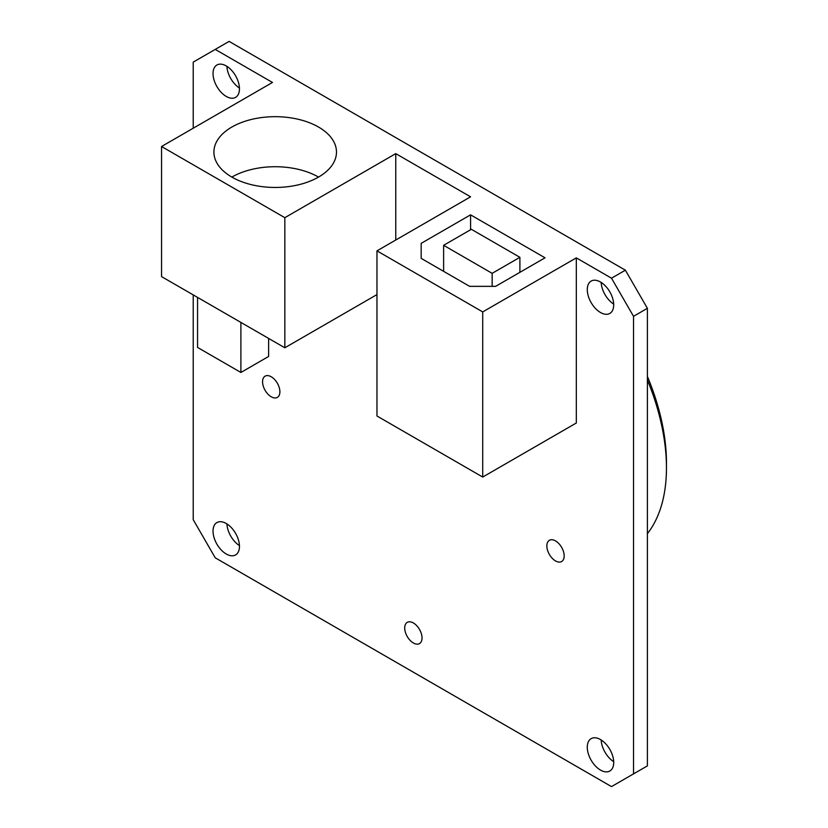 <?xml version="1.0" encoding="UTF-8"?>
<svg xmlns="http://www.w3.org/2000/svg" width="828" height="828" viewBox="0 0 828 828"><rect width="100%" height="100%" fill="white"/><g stroke="black" fill="none" stroke-linecap="round" stroke-linejoin="round"><path stroke-width="1.24" d="M193.224 294.892L193.224 519.684L215.239 557.813L611.499 786.6L647.392 765.879L647.392 308.316L625.378 270.187L229.108 41.4L193.224 62.121L193.224 128.205M613.693 761.677A18.692 10.795 60 0 1 601.169 739.963M613.683 304.083A18.682 10.785 60 0 1 601.169 282.41M239.437 545.59A18.682 10.785 60 0 1 226.924 523.917M239.437 88.016A18.682 10.785 60 0 1 226.924 66.343M633.524 773.89L633.524 316.317L611.499 278.187L576.319 257.87L482.714 311.918L376.968 250.863L470.573 196.826L395.763 153.625L284.832 217.681L161.543 146.504L161.543 276.604L284.832 347.781L284.832 217.681M215.239 49.411L272.474 82.458L161.543 146.504M611.499 278.187L625.378 270.187M231.85 127.046A61.282 35.387 0 0 0 213.903 152.062A61.282 35.387 0 0 0 251.733 184.758A61.282 35.387 0 0 0 318.521 177.088A61.282 35.387 0 0 0 336.478 152.062A61.282 35.387 0 0 0 298.639 119.377A61.282 35.387 0 0 0 231.85 127.046M421.173 258.377L469.621 286.343L495.62 286.343L545.031 257.818L470.573 214.835L421.173 243.36L421.173 258.377L421.173 243.36M492.153 273.333L443.622 245.316L471.36 229.304L519.891 257.322L492.153 273.333L492.153 286.343M395.763 153.625L395.763 240.016M576.319 257.87L576.319 423.004L482.714 477.052L482.714 311.918M587.28 747.198A18.692 10.795 60 0 1 591.151 738.638A18.692 10.795 60 0 1 605.558 743.647A18.692 10.795 60 0 1 613.714 762.453A18.692 10.795 60 0 1 609.843 771.013A18.692 10.795 60 0 1 595.435 766.003A18.692 10.795 60 0 1 587.28 747.198M587.29 289.624A18.682 10.785 60 0 1 591.161 281.075A18.682 10.785 60 0 1 605.547 286.084A18.682 10.785 60 0 1 613.703 304.88A18.682 10.785 60 0 1 609.832 313.429A18.682 10.785 60 0 1 595.446 308.43A18.682 10.785 60 0 1 587.29 289.624M213.034 531.131A18.682 10.785 60 0 1 216.905 522.571A18.682 10.785 60 0 1 231.302 527.581A18.682 10.785 60 0 1 239.458 546.376A18.682 10.785 60 0 1 235.587 554.926A18.682 10.785 60 0 1 221.19 549.927A18.682 10.785 60 0 1 213.034 531.131M213.034 73.557A18.682 10.785 60 0 1 216.905 65.008A18.682 10.785 60 0 1 231.302 70.007A18.682 10.785 60 0 1 239.458 88.813A18.682 10.785 60 0 1 235.587 97.362A18.682 10.785 60 0 1 221.19 92.353A18.682 10.785 60 0 1 213.034 73.557M422.042 637.984A12.254 7.079 -120 0 0 416.691 625.647A12.254 7.079 -120 0 0 407.241 622.366A12.254 7.079 -120 0 0 404.706 627.976A12.254 7.079 -120 0 0 410.057 640.313A12.254 7.079 -120 0 0 419.496 643.594A12.254 7.079 -120 0 0 422.042 637.984M555.516 540.901A12.254 7.079 -120 0 0 549.388 540.291A12.254 7.079 -120 0 0 547.505 550.113A12.254 7.079 -120 0 0 555.516 560.918A12.254 7.079 -120 0 0 561.643 561.529A12.254 7.079 -120 0 0 563.516 551.707A12.254 7.079 -120 0 0 555.516 540.901M271.232 396.788A12.254 7.079 -120 0 0 277.359 397.399A12.254 7.079 -120 0 0 279.233 387.576A12.254 7.079 -120 0 0 271.232 376.771A12.254 7.079 -120 0 0 265.105 376.16A12.254 7.079 -120 0 0 263.221 385.983A12.254 7.079 -120 0 0 271.232 396.788M197.561 297.397L197.561 347.449L240.896 372.465L268.624 356.454L268.624 338.424M376.968 294.582L284.832 347.781M376.968 250.863L376.968 415.998L482.714 477.052M633.524 316.317L647.392 308.316M647.392 533.677A177.73 102.61 -120 0 0 666.457 467.841L666.457 462.842A171.603 99.07 -120 0 0 647.392 376.429M666.457 462.842L666.457 467.841A177.73 102.61 -120 0 0 647.392 379.99M240.896 372.465L240.896 322.413M231.85 177.088A61.282 35.387 180 0 1 318.521 177.088M443.622 245.316L443.622 271.336M519.891 257.322L519.891 272.329M470.573 214.835L470.573 229.749"/></g></svg>
